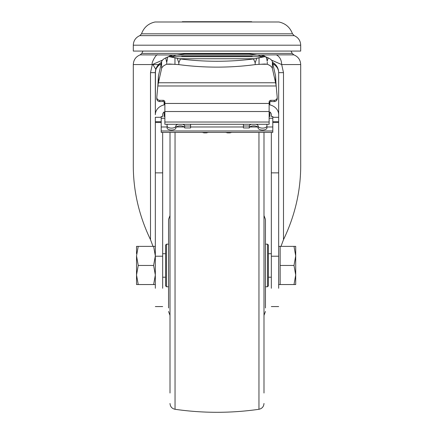 <?xml version="1.0" encoding="UTF-8"?>
<svg xmlns="http://www.w3.org/2000/svg" width="434" height="434" viewBox="0 0 434 434"><rect width="100%" height="100%" fill="white"/><g stroke="black" fill="none" stroke-linecap="round" stroke-linejoin="round"><path stroke-width="0.65" d="M269.129 103.314A1.763 1.736 180 0 1 270.892 101.578L274.266 101.578L274.266 100.303L270.892 100.303A1.763 1.736 180 0 0 269.129 102.039L269.129 111.527L164.871 111.527L164.871 124.276L269.129 124.276L269.129 111.527M157.797 85.975L158.421 82.758L275.579 82.758L276.203 85.975L157.797 85.975L156.804 97.156A2.935 2.892 0 0 0 156.793 97.411L156.793 98.686A2.935 2.892 0 0 0 159.734 101.578L163.108 101.578L163.108 100.303A1.763 1.736 180 0 1 164.871 102.039L164.871 111.527M157.613 54.863C156.468 53.485 150.869 63.369 152.312 64.558L133.298 64.558C133.542 59.881 135.826 56.648 140.155 54.863L176.638 54.999M184.694 127.954L184.694 126.012L190.569 126.012L190.569 127.954L184.694 127.954A4.405 2.089 180 0 0 180.289 125.865A4.405 2.089 180 0 0 175.884 127.954L175.884 126.012A4.405 2.089 180 0 1 177.842 124.276M182.741 124.276A4.405 2.089 180 0 1 184.694 126.012M266.926 124.276L266.926 127.954A4.405 2.089 180 0 1 262.521 130.037A4.405 2.089 180 0 1 258.116 127.954A4.405 2.089 0 0 0 253.711 125.865A4.405 2.089 0 0 0 249.306 127.954L249.306 126.012L243.431 126.012L243.431 124.276M266.926 126.012A4.405 2.089 180 0 1 262.521 128.101A4.405 2.089 180 0 1 258.116 126.012L258.116 127.954M133.298 45.196L133.298 51.071L300.702 51.071L300.702 45.196L133.298 45.196C133.515 40.677 135.685 37.487 139.813 35.631L294.187 35.631L292.478 33.814L141.522 33.814C143.882 27.413 148.395 23.469 155.057 21.993L278.943 21.993C285.605 23.469 290.118 27.413 292.478 33.814M264.691 56.68L256.792 58.34L255.176 62.746L255.176 64.612A176.209 106.048 180 0 1 217 67.129A176.209 106.048 180 0 1 178.824 64.612L178.824 62.746L177.208 58.34L169.309 56.68L264.691 56.68L268.234 57.906L267.138 61.167L266.465 57.022M255.176 62.746L253.516 58.964A176.209 106.048 180 0 1 217 61.265A176.209 106.048 180 0 1 180.484 58.964L178.824 62.746M251.72 21.993L251.649 21.7L252.008 21.993M182.28 21.993L182.351 21.7L181.992 21.993M238.239 21.993L238.304 21.7L230.346 21.7L230.481 21.993M203.519 21.993L203.654 21.7L195.696 21.7L195.761 21.993M195.696 21.7L182.351 21.7M230.346 21.7L203.654 21.7M251.649 21.7L238.304 21.7M256.792 58.34L253.516 58.964M180.484 58.964L177.208 58.34M167.231 57.163L167.535 57.022L167.209 60.331L166.45 61.422L165.766 57.906L167.231 57.163L167.448 58.389M166.45 61.422L166.732 62.105L167.209 60.331M255.176 64.612L264.691 64.02L267.268 64.254L260.362 64.254M166.732 62.105L166.732 64.254L169.309 64.02L178.824 64.612M167.535 57.022L169.309 56.68M267.268 62.105L267.268 64.254A17.62 6.884 180 0 1 272.395 68.534L272.395 61.78A17.62 6.884 180 0 0 268.234 57.906M249.306 53.925L184.694 53.925L176.426 55.075L257.574 55.075L249.306 53.925M165.766 57.906A17.62 6.884 180 0 0 161.605 61.78L158.421 76.004L157.878 85.465M173.638 64.254L166.732 64.254A17.62 6.884 180 0 0 161.605 68.534L161.605 61.78M161.605 68.534L158.421 82.758L158.421 76.004M272.395 68.534L275.579 82.758L275.579 76.004L272.395 61.78M252.241 56.274L252.241 56.68L252.241 56.274L181.759 56.274L181.759 56.68L181.759 56.274M171.924 56.68A17.62 8.273 180 0 1 176.426 55.075M257.574 55.075A17.62 8.273 180 0 1 262.076 56.68M275.579 76.004L276.122 85.465M258.116 126.012A4.405 2.089 0 0 0 256.158 124.276M251.259 124.276A4.405 2.089 0 0 0 249.306 126.012M249.306 127.954L243.431 127.954L243.431 126.012M167.074 124.276L167.074 126.012A4.405 2.089 0 0 0 171.479 128.101A4.405 2.089 0 0 0 175.884 126.012M167.074 126.012L167.074 127.954A4.405 2.089 0 0 0 171.479 130.037A4.405 2.089 0 0 0 175.884 127.954M278.671 210.978L278.671 210.62M278.671 212.286L278.671 211.852M278.671 208.597L278.671 208.092M271.51 60.147L281.688 64.558C281.487 59.892 279.718 56.664 276.387 54.863L257.362 54.999M163.108 100.303L159.734 100.303L159.734 101.578M156.793 97.411A2.935 2.892 0 0 0 159.734 100.303M274.266 100.303A2.935 2.892 -0 0 0 277.196 97.156L276.203 85.975M274.266 101.578A2.935 2.892 -0 0 0 277.207 98.686L277.207 97.411M190.569 126.012L190.569 124.276M202.846 132.392L207.658 132.392M226.342 132.392L231.154 132.392M262.657 54.993L265.592 56.756M283.5 72.652L283.5 239.655C295.256 215.183 300.984 189.788 300.702 163.482L300.702 64.558L281.688 64.558L283.5 72.652L278.671 72.652L278.671 288.279M133.298 64.558L133.298 163.482C133.026 189.848 138.761 215.237 150.5 239.655L150.5 72.652L152.312 64.558L162.49 60.147M168.408 56.756L171.343 54.993M163.108 101.578A1.763 1.736 180 0 1 164.871 103.314M269.861 101.903L269.861 104.892A11.745 10.172 0 0 1 278.671 114.744M155.453 70.926L155.329 114.744A11.745 10.172 0 0 1 164.139 104.892L164.139 101.903M269.129 116.469L269.861 116.469L269.861 111.901A4.405 3.814 0 0 1 271.331 114.744L271.331 116.458L272.802 116.458L272.802 126.983L266.926 126.983M272.802 118.249L269.129 118.249M164.871 118.249L161.198 118.249L161.198 132.392L202.9 132.392M257.617 126.983L249.805 126.983M243.431 126.983L190.569 126.983M184.195 126.983L176.383 126.983M167.074 126.983L161.198 126.983M272.802 126.983L272.802 132.392L231.1 132.392M275.693 64.834L272.519 62.322A11.745 11.745 0 0 1 278.671 72.652A11.745 10.172 180 0 0 272.867 63.874M283.5 239.655L280.988 246.371M153.012 246.371L150.5 239.655M161.133 63.874A11.745 10.172 180 0 0 155.329 72.652A11.745 11.745 0 0 1 161.481 62.322L159.799 63.429M159.772 63.451L155.822 69.272L155.535 70.465M161.198 118.249L161.198 116.458L162.669 116.458L162.669 114.744A4.405 3.814 0 0 1 164.139 111.901L164.139 116.469L164.871 116.469M164.139 104.572L164.871 104.572M269.129 104.572L269.861 104.572M278.671 215.052L278.671 216.691M278.671 211.309L278.671 211.781M278.671 206.042L278.671 206.459M278.671 211.385L278.671 213.946M278.671 191.573L278.671 193.499M155.329 288.279L155.329 117.288L161.198 117.288M162.669 132.392L162.669 256.206L155.329 256.206M162.669 288.279L162.669 256.206M155.329 114.744L155.329 72.652L150.5 72.652M272.802 117.288L278.671 117.288L278.671 72.652M271.331 288.279L271.331 256.206L278.671 256.206M271.331 132.392L271.331 256.206M278.671 195.707L278.671 197.909M155.329 284.547L153.62 284.547L155.329 275.004L153.62 265.456L155.329 255.914L153.62 246.371L155.329 246.371M136.531 253.711L136.531 246.371L138.234 246.371L136.531 255.914L138.234 265.456L136.531 275.004L138.234 284.547L136.607 284.547M136.531 255.914L136.531 284.547M137.659 284.547L153.62 284.547M154.2 246.371L138.234 246.371M153.62 265.456L138.234 265.456M294.002 246.371L295.706 246.371L295.706 275.004L294.002 284.547L295.706 284.547L295.706 275.004L294.002 265.456L280.142 265.456L280.142 246.371L294.002 246.371L295.706 255.914L294.002 265.456M278.671 284.547L280.142 284.547L280.142 265.456M280.142 284.547L294.002 284.547M263.991 393.014L263.991 132.392M170.009 132.392L170.009 393.014M265.456 307.983L265.456 219.447L263.991 215.562M170.009 215.562L168.544 219.447L168.544 307.983M170.009 140.269L170.009 149.079M265.456 286.749L267.512 286.749L267.512 244.168L265.456 244.168M166.488 286.749L165.604 285.87L165.604 245.047L166.488 244.168L166.488 286.749L168.544 286.749M267.512 286.749L268.396 285.87L268.396 245.047L267.512 244.168M291.051 51.071L292.19 53.387L141.809 53.387L140.155 54.863M266.894 57.223L266.595 58.861M179.096 58.747L254.904 58.747M259.044 57.814L259.044 64.346M174.956 64.346L174.956 57.814M206.573 132.853L203.937 132.853M227.454 132.858L230.042 132.858L227.454 132.858L225.539 132.316M202.336 132.392L208.168 132.392M231.664 132.392L225.832 132.392M172.71 54.999L170.274 56.68M261.284 54.999L263.715 56.68M276.387 54.863L293.845 54.863L292.19 53.387M270.892 100.303L270.892 101.578M153.007 64.558L158.562 64.558M269.129 103.449L164.871 103.449M269.129 122.014L164.871 122.014M269.861 102.657L269.259 102.657M164.741 102.657L164.139 102.657M164.139 103.802L164.871 103.802M269.129 103.802L269.861 103.802M161.198 130.965L272.802 130.965M161.491 62.284L160.016 63.261M152.763 64.362L155.811 69.315M269.861 114.744L269.129 114.744M164.871 114.744L164.139 114.744M278.671 122.496L272.802 122.496M278.671 121.694L272.802 121.694M155.329 121.694L161.198 121.694M161.198 122.496L155.329 122.496M162.669 172.857L155.329 172.857M278.671 172.857L271.331 172.857M175.043 132.392L175.043 409.289C203.014 413.304 230.986 413.304 258.957 409.289L258.957 132.392M300.702 45.196C300.485 40.677 298.315 37.487 294.187 35.631M139.813 35.631L141.522 33.814M208.461 132.316L206.546 132.858L203.958 132.858L202.043 132.316M142.949 51.071L141.809 53.387M231.957 132.316L230.036 132.858M300.702 64.558C300.458 59.881 298.174 56.648 293.845 54.863M226.45 132.392L207.55 132.392M155.86 69.147L155.329 72.652A11.745 11.745 0 0 1 155.356 71.816M155.942 68.908L156.479 67.579M157.01 66.592L157.493 65.859M161.481 62.322A11.745 11.745 0 0 0 157.189 66.304M156.761 67.026A11.745 11.745 0 0 0 156.386 67.775M156.066 68.55A11.745 11.745 0 0 0 155.801 69.342M155.594 70.156A11.745 11.745 0 0 0 155.448 70.981M155.329 306.572L162.669 306.572M271.331 306.572L278.671 306.572M278.671 246.371L280.142 246.371M162.669 253.711L165.604 253.711M268.396 253.711L271.331 253.711M162.669 277.207L165.604 277.207M268.396 277.207L271.331 277.207M258.957 409.289C262.065 408.589 263.747 406.653 263.991 403.474M175.043 409.289C171.935 408.589 170.253 406.653 170.009 403.474M263.991 315.355L265.456 311.471M170.009 315.355L168.544 311.471M166.488 244.168L168.544 244.168"/></g></svg>
